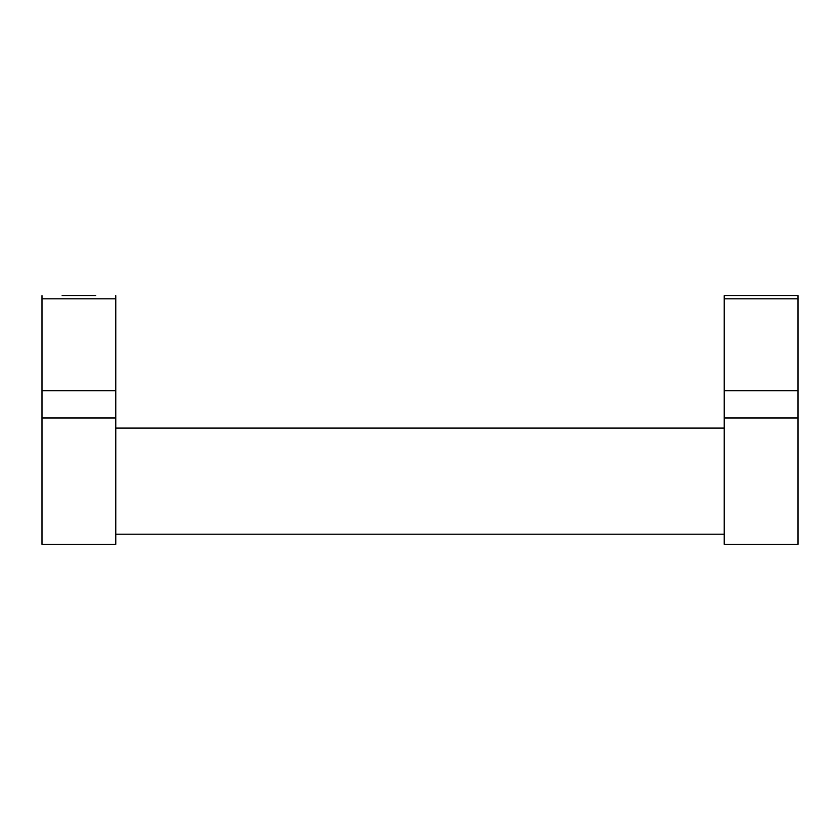 <?xml version="1.0" encoding="UTF-8"?>
<svg xmlns="http://www.w3.org/2000/svg" width="840" height="840" viewBox="0 0 840 840"><rect width="100%" height="100%" fill="white"/><g stroke="black" fill="none" stroke-linecap="round" stroke-linejoin="round"><path stroke-width="1.26" d="M62.118 295.68L95.666 295.68M115.784 544.32L42 544.32L42 417.974L115.784 417.974L115.784 544.32M42 417.974L42 390.695L115.784 390.695L115.784 298.841L42 298.841L42 295.68M42 390.695L42 298.841M115.784 295.68L115.784 298.841M115.784 390.695L115.784 417.974M798 295.68L724.216 295.68L724.216 298.841L798 298.841L798 295.68M724.216 544.32L798 544.32L798 417.974L724.216 417.974L724.216 544.32M798 417.974L798 390.695L724.216 390.695L724.216 298.841M798 390.695L798 298.841M724.216 390.695L724.216 417.974M115.784 428.085L724.216 428.085M115.784 534.208L724.216 534.208"/></g></svg>

